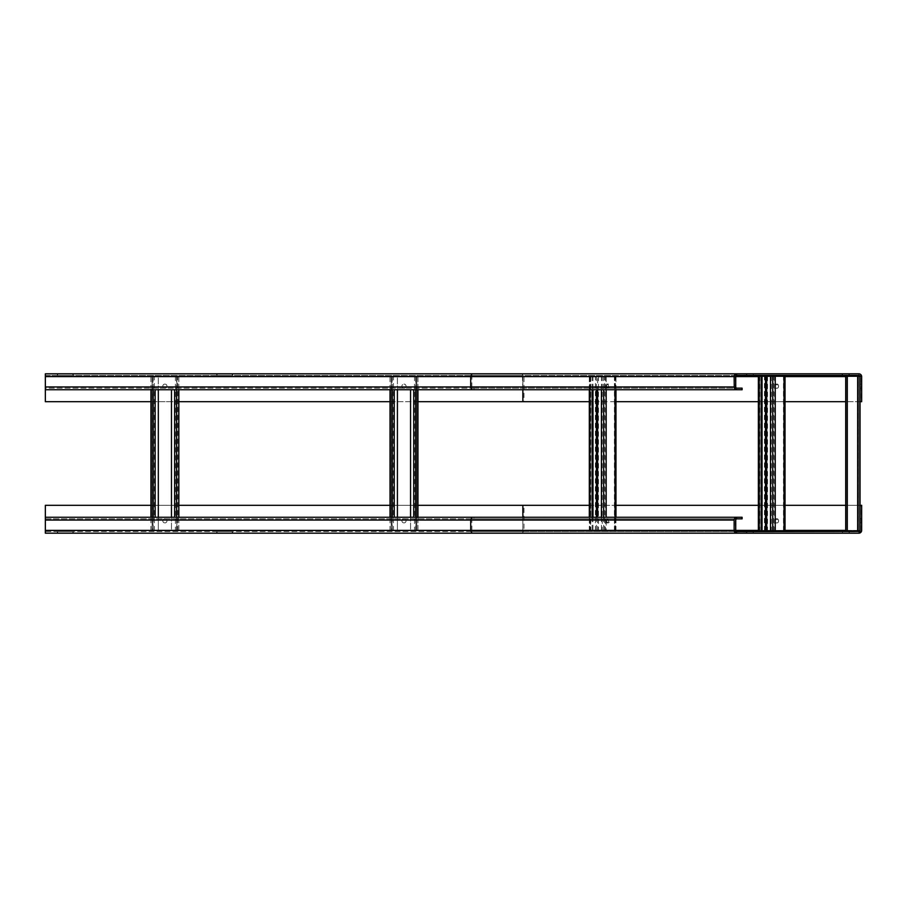 <?xml version="1.0" encoding="UTF-8"?>
<svg xmlns="http://www.w3.org/2000/svg" width="907" height="907" viewBox="0 0 907 907"><rect width="100%" height="100%" fill="white"/><g stroke="black" fill="none" stroke-linecap="round" stroke-linejoin="round"><path stroke-width="0.68" stroke-dasharray="4.54 3.4" d="M403.978 388.23A2.075 2.075 0 0 1 401.914 386.155A2.075 2.075 0 0 1 403.978 384.08A2.075 2.075 0 0 0 401.914 386.155A2.075 2.075 0 0 0 403.978 388.23A2.075 2.075 0 0 0 406.053 386.155A2.075 2.075 0 0 0 403.978 384.08A2.075 2.075 0 0 1 406.053 386.155A2.075 2.075 0 0 1 403.978 388.23M735.611 374.137L858.861 373.809L858.861 375.396L522.375 375.396L522.375 373.809L858.861 373.809L861.185 376.598L523.997 376.598L522.375 373.809L522.375 375.396L45.35 375.396L45.35 373.809L45.35 376.598L45.35 373.809L522.375 373.809L522.863 376.598L522.863 401.699L45.35 401.699L45.35 376.598L45.35 389.738L474.01 389.738L474.01 388.151L45.35 388.151L45.35 389.738L45.35 388.151L474.01 388.151L474.01 389.738L471.867 389.738L471.867 388.151L471.867 389.738M164.893 384.08A2.075 2.075 0 0 0 162.818 386.155A2.075 2.075 0 0 0 164.893 388.23A2.075 2.075 0 0 0 166.967 386.155A2.075 2.075 0 0 0 164.893 384.08A2.075 2.075 0 0 1 166.967 386.155A2.075 2.075 0 0 1 164.893 388.23A2.075 2.075 0 0 1 162.818 386.155A2.075 2.075 0 0 1 164.893 384.08M861.185 401.699L523.997 401.699L523.997 376.598L522.863 376.598L522.375 375.396L471.867 375.396L858.861 375.396L860.051 376.598L860.051 401.699L859.983 376.19L861.185 376.598L861.185 401.699L860.051 401.699L861.65 401.699L861.65 376.598L858.861 373.809L736.926 373.809L734.137 376.598L735.26 376.598L470.71 376.598L471.867 375.396L522.375 375.396L522.863 389.738L522.863 376.598L45.35 376.598L735.724 376.598L736.926 375.396L736.926 373.809L736.926 375.396L859.258 375.464M217.09 373.809L232.634 373.809L217.09 373.809L216.694 375.396L232.634 375.396L216.694 375.396L232.634 375.396L217.09 375.396L217.09 373.809M72.843 373.809L57.3 373.809L72.843 373.809L73.24 375.396L57.3 375.396L73.24 375.396L57.3 375.396L72.843 375.396L72.843 373.809M57.3 373.809L57.3 375.396L57.3 373.809M232.634 373.809L232.634 375.396L232.634 373.809M45.35 376.598L45.35 386.949L471.833 386.949L471.867 373.809L471.867 375.396L45.35 375.396L45.35 376.598L470.71 376.598L470.71 386.949L471.867 388.151L471.833 386.949L735.26 386.949L736.926 388.151L471.867 388.151L742.107 388.151L742.107 389.738L474.01 389.738M417.934 401.699L390.078 401.699M178.792 401.699L150.947 401.699M45.35 386.949L45.35 388.151M216.694 373.809L216.694 375.396L216.694 373.809M73.24 373.809L73.24 375.396L73.24 373.809M606.59 386.155A2.075 1.463 -90 0 0 608.053 388.23A2.075 1.463 -90 0 0 609.527 386.155A2.075 1.463 -90 0 0 608.053 384.08A2.075 1.463 -90 0 0 606.59 386.155M608.393 386.155A2.075 1.463 90 0 1 606.93 388.23A2.075 1.463 90 0 1 605.468 386.155A2.075 1.463 90 0 1 606.93 384.08A2.075 1.463 90 0 1 608.393 386.155M778.58 386.155A2.075 1.463 -90 0 0 777.118 384.08A2.075 1.463 -90 0 0 775.655 386.155A2.075 1.463 -90 0 0 777.118 388.23A2.075 1.463 -90 0 0 778.58 386.155M845.709 376.598L860.051 376.598L860.051 401.699L845.709 401.699M785.031 401.699L758.377 401.699M615.059 401.699L589.312 401.699M523.997 401.699L522.863 401.699M774.533 386.155A2.075 1.463 90 0 1 775.995 384.08A2.075 1.463 90 0 1 777.458 386.155A2.075 1.463 90 0 1 775.995 388.23A2.075 1.463 90 0 1 774.533 386.155M522.375 373.809L471.867 373.809M742.107 389.738L736.926 389.738L742.107 389.738L742.107 388.151L736.926 388.151L742.107 388.151M736.926 388.151L735.724 386.949L735.724 376.598L734.137 376.598L734.137 386.949L736.926 389.738L736.926 388.151L736.926 389.738L735.611 389.42M735.316 389.239L734.693 388.627M734.693 374.92L735.316 374.308M735.26 376.598L735.26 386.949L734.137 386.949L735.724 386.949M842.524 373.809L849.292 373.809L842.127 373.809L842.524 375.396L849.292 375.396L842.127 375.396L848.895 375.396L842.524 375.396L842.524 373.809M753.66 373.809L746.484 373.809L753.66 373.809L753.66 375.396L746.484 375.396L753.66 375.396L753.66 373.809M861.65 384.08L861.65 388.23L861.65 384.08L861.65 388.23L861.65 384.08L860.051 384.08L860.051 388.23L860.051 384.08L860.051 388.23L860.051 384.08L861.65 384.08M858.861 375.396L858.861 373.809M849.292 375.396L849.292 373.809L849.292 375.396M746.892 375.396L753.264 375.396L746.484 375.396L746.892 373.809L746.892 375.396M734.137 376.598L734.137 386.949M842.127 375.396L842.127 373.809L842.127 375.396M746.484 375.396L746.484 373.809L746.484 375.396M860.051 388.23L861.65 388.23L860.051 388.23M860.051 518.77L861.65 518.77L861.65 522.92L861.65 518.77L861.65 522.92L861.65 518.77L860.051 518.77L860.051 522.92L861.65 522.92L860.051 522.92L860.051 518.77M735.611 517.58L736.926 517.262L736.926 518.849L736.926 517.262L742.107 517.262L742.107 518.849L742.107 517.262L736.926 517.262L734.137 520.051L734.137 530.402L735.724 530.402L736.926 531.604L45.35 531.604L45.35 530.402L735.26 530.402L734.137 530.402L736.926 533.191L858.861 533.191L861.65 530.402L861.65 505.301L860.051 505.301L860.051 530.402L860.051 505.301L845.709 505.301M842.127 533.191L849.292 533.191L842.127 533.191L842.127 531.604L849.292 531.604L842.127 531.604L842.127 533.191M753.66 533.191L746.484 533.191L753.66 533.191L753.66 531.604L746.484 531.604L753.66 531.604L753.66 533.191M736.926 518.849L742.107 518.849L736.926 518.849L735.26 520.051L471.833 520.051L471.867 518.849L736.926 518.849L735.724 520.051L734.137 520.051L735.26 520.051L735.26 530.402M523.997 505.301L522.863 505.301L522.863 530.402L522.863 517.262L522.863 530.402L523.997 530.402L523.997 505.301L861.185 505.301L861.185 530.402L858.861 531.604L860.051 530.402L858.861 531.604L736.926 531.604L858.861 531.604L858.861 533.191L858.861 531.604L522.375 531.604L522.375 533.191L45.35 533.191L45.35 530.402L522.863 530.402L522.375 533.191L471.867 533.191L471.867 531.604L470.71 530.402L470.71 520.051L471.833 520.051L471.867 531.604L522.375 531.604L522.863 530.402L45.35 530.402L45.35 517.262L45.35 531.604L522.375 531.604L471.867 531.604L471.867 533.191L522.375 533.191L523.997 530.402L861.185 530.402L858.861 533.191L522.375 533.191L522.863 530.402L735.724 530.402L735.724 520.051M736.926 531.604L736.926 533.191L736.926 531.604M848.895 531.604L842.524 531.604L849.292 531.604L848.895 533.191L848.895 531.604M746.892 531.604L753.264 531.604L746.484 531.604L746.892 533.191L746.892 531.604M849.292 531.604L849.292 533.191L849.292 531.604M746.484 531.604L746.484 533.191L746.484 531.604M778.58 520.845A2.075 1.463 -90 0 0 777.118 518.77A2.075 1.463 -90 0 0 775.655 520.845A2.075 1.463 -90 0 0 777.118 522.92A2.075 1.463 -90 0 0 778.58 520.845M774.533 520.845A2.075 1.463 90 0 1 775.995 518.77A2.075 1.463 90 0 1 777.458 520.845A2.075 1.463 90 0 1 775.995 522.92A2.075 1.463 90 0 1 774.533 520.845M606.59 520.845A2.075 1.463 -90 0 0 608.053 522.92A2.075 1.463 -90 0 0 609.527 520.845A2.075 1.463 -90 0 0 608.053 518.77A2.075 1.463 -90 0 0 606.59 520.845M589.312 505.301L615.059 505.301M758.377 505.301L785.031 505.301M861.185 505.301L860.051 505.301L859.983 530.81M608.393 520.845A2.075 1.463 90 0 1 606.93 522.92A2.075 1.463 90 0 1 605.468 520.845A2.075 1.463 90 0 1 606.93 518.77A2.075 1.463 90 0 1 608.393 520.845M858.861 533.191L735.611 532.863M735.316 532.692L734.693 532.08M734.137 530.402L734.137 520.051M734.693 518.373L735.316 517.761M742.107 518.849L471.867 518.849L471.867 517.262L471.867 518.849L474.01 518.849L45.35 518.849L45.35 517.262L474.01 517.262L471.867 517.262L474.01 517.262L474.01 518.849L474.01 517.262L742.107 517.262M73.24 533.191L73.24 531.604L73.24 533.191L57.708 533.191L73.24 533.191L73.24 531.604L57.3 531.604L73.24 531.604L73.24 533.191M57.3 533.191L72.843 533.191L57.3 533.191L57.3 531.604L57.3 533.191M217.09 533.191L232.634 533.191L217.09 533.191L216.694 531.604L232.634 531.604L216.694 531.604L232.634 531.604L217.09 531.604L217.09 533.191M232.634 533.191L232.634 531.604L232.634 533.191M45.35 530.402L45.35 505.301L522.863 505.301M164.893 522.92A2.075 2.075 0 0 0 166.967 520.845A2.075 2.075 0 0 0 164.893 518.77A2.075 2.075 0 0 0 162.818 520.845A2.075 2.075 0 0 0 164.893 522.92A2.075 2.075 0 0 1 162.818 520.845A2.075 2.075 0 0 1 164.893 518.77A2.075 2.075 0 0 1 166.967 520.845A2.075 2.075 0 0 1 164.893 522.92M403.978 522.92A2.075 2.075 0 0 0 406.053 520.845A2.075 2.075 0 0 0 403.978 518.77A2.075 2.075 0 0 0 401.914 520.845A2.075 2.075 0 0 0 403.978 522.92A2.075 2.075 0 0 1 401.914 520.845A2.075 2.075 0 0 1 403.978 518.77A2.075 2.075 0 0 1 406.053 520.845A2.075 2.075 0 0 1 403.978 522.92M150.947 505.301L178.792 505.301M390.078 505.301L417.934 505.301M72.843 531.604L57.708 531.604L72.843 531.604L72.843 533.191L72.843 531.604M45.35 518.849L471.867 518.849L470.71 520.051L45.35 520.051M45.35 531.604L45.35 533.191L45.35 531.604M216.694 533.191L216.694 531.604L216.694 533.191M152.943 376.19L178.838 376.19L150.947 376.19L155.154 376.19L152.138 376.19L152.943 376.19L152.943 530.81L178.838 530.81L150.947 530.81L152.943 530.81L152.943 376.19M158.317 517.262L158.317 530.81L155.154 530.81L158.317 530.81L158.317 376.19L155.154 376.19L158.317 376.19L158.317 389.738M171.468 389.738L171.468 530.81L174.643 530.81L171.468 530.81L171.468 517.262M152.138 530.81L152.138 376.19L152.161 530.81M392.028 376.19L417.934 376.19L390.033 376.19L394.239 376.19L391.234 376.19L392.028 376.19L392.028 530.81L417.934 530.81L390.033 530.81L392.028 530.81L392.028 376.19M416.732 376.19L416.721 530.81L416.732 376.19M397.413 517.262L397.413 530.81L394.239 530.81L397.413 530.81L397.413 376.19L394.239 376.19L397.413 376.19L397.413 389.738M410.554 389.738L410.554 530.81L413.728 530.81L410.554 530.81L410.554 517.262M391.234 530.81L391.234 376.19L391.246 530.81M597.634 376.19L615.966 376.19L589.312 376.19L597.634 376.19L597.634 389.738M596.398 517.262L596.398 530.81L614.776 530.81L614.776 376.19M601.432 517.262L601.432 530.81L606.171 530.81L606.171 517.262M601.432 376.19L601.432 389.738M592.135 517.262L592.135 530.81L589.312 530.81L606.171 530.81M592.135 530.81L590.514 530.81L590.638 376.19M596.398 530.81L590.638 530.81M602.282 376.19L602.282 530.81L614.776 530.81M602.282 530.81L601.432 530.81M592.135 376.19L592.135 389.738M592.985 376.19L592.985 389.738M592.985 517.262L592.985 530.81M770.497 376.19L783.829 376.19L770.497 376.19M774.578 376.19L774.578 530.81L783.829 530.81L783.829 376.19M759.703 376.19L762.05 376.19L759.567 376.19L759.567 530.81L762.05 530.81L759.703 530.81M785.031 376.19L758.377 376.19M758.377 530.81L785.031 530.81M774.578 530.81L783.829 530.81M771.347 376.19L771.347 530.81M858.861 376.19L858.861 530.81L858.861 376.19L845.709 376.19L858.861 376.19L858.861 530.81L846.911 530.81L858.861 530.81L858.861 376.19L846.911 376.19L846.911 530.81L845.709 530.81L860.051 530.81L847.285 530.81L860.051 530.81L860.051 376.19L845.709 376.19L845.709 530.81L846.911 530.81L846.911 376.19L846.911 530.81L847.535 530.81L845.709 530.81L845.709 376.19L845.709 530.81L847.285 530.81L845.709 530.81L846.911 530.81L846.911 376.19L846.911 530.81L846.911 376.19L845.709 376.19L858.861 376.19M860.051 376.19L860.051 530.81L860.051 376.19L845.709 376.19L860.051 376.19M845.709 376.19L845.709 530.81L845.709 376.19M857.897 530.81L847.535 530.81L858.861 530.81L857.897 530.81L857.897 376.19L857.897 530.81M846.911 376.19L846.911 530.81L846.911 376.19M232.237 373.809L232.237 375.396L232.237 373.809M57.708 373.809L57.708 375.396L57.708 373.809M758.377 376.598L785.031 376.598M848.895 373.809L848.895 375.396L848.895 373.809M861.65 376.598L860.051 376.598M753.264 375.396L753.264 373.809L753.264 375.396M845.709 530.402L861.65 530.402M842.524 531.604L842.524 533.191L842.524 531.604M753.264 531.604L753.264 533.191L753.264 531.604M785.031 530.402L758.377 530.402M57.708 533.191L57.708 531.604L57.708 533.191M232.237 533.191L232.237 531.604L232.237 533.191M176.854 376.19L176.854 530.81L176.854 376.19M174.643 517.262L174.643 389.738M178.792 376.19L178.792 389.738M178.792 517.262L178.792 530.81M176.593 530.81L176.593 517.262M176.593 389.738L176.593 376.19M150.993 530.81L150.993 517.262M150.993 389.738L150.993 376.19M153.204 376.19L153.204 389.738M153.204 517.262L153.204 530.81M155.154 389.738L155.154 517.262M154.371 530.81L154.371 376.19M177.625 530.81L177.625 376.19M175.414 376.19L175.414 530.81M415.939 376.19L415.939 530.81L415.939 376.19M413.728 517.262L413.728 389.738M417.889 376.19L417.889 389.738M417.889 517.262L417.889 530.81M415.678 530.81L415.678 517.262M415.678 389.738L415.678 376.19M390.078 530.81L390.078 517.262M390.078 389.738L390.078 376.19M392.289 376.19L392.289 389.738M392.289 517.262L392.289 530.81M394.239 389.738L394.239 517.262M393.457 530.81L393.457 376.19M414.51 376.19L414.51 530.81M614.538 376.19L614.538 530.81M597.634 530.81L597.634 517.262M603.677 376.19L603.677 389.738M603.677 517.262L603.677 530.81M615.059 376.19L615.059 389.738M615.059 517.262L615.059 530.81M606.171 389.738L606.171 376.19M615.388 530.81L615.388 376.19M598.473 376.19L598.473 530.81M595.4 530.81L595.4 376.19M589.629 376.19L589.629 530.81M589.901 530.81L589.901 517.262M589.901 389.738L589.901 376.19M590.74 376.19L590.74 530.81M596.398 376.19L596.398 389.738M614.413 530.81L614.413 376.19M605.525 376.19L605.525 530.81M604.527 530.81L604.527 376.19M783.603 376.19L783.603 530.81M784.442 530.81L784.442 376.19M767.537 376.19L767.537 530.81M764.454 530.81L764.454 376.19M758.694 376.19L758.694 530.81M759.805 376.19L759.805 530.81M783.467 530.81L783.467 376.19M773.58 530.81L773.58 376.19M857.648 530.81L857.648 376.19M847.285 376.19L847.285 530.81M847.535 530.81L847.535 376.19L847.535 530.81M608.053 388.23L606.93 388.23M608.053 384.08L606.93 384.08M777.118 384.08L775.995 384.08M777.118 388.23L775.995 388.23M777.118 518.77L775.995 518.77M777.118 522.92L775.995 522.92M608.053 522.92L606.93 522.92M608.053 518.77L606.93 518.77M178.838 530.81L178.838 517.262M178.838 389.738L178.838 376.19M150.947 530.81L150.947 517.262M150.947 389.738L150.947 376.19M177.647 530.81L177.647 376.19M417.934 530.81L417.934 517.262M417.934 389.738L417.934 376.19M390.033 530.81L390.033 517.262M390.033 389.738L390.033 376.19M615.966 530.81L615.966 517.262M615.966 389.738L615.966 376.19M589.312 530.81L589.312 517.262M589.312 389.738L589.312 376.19M590.514 376.19L590.514 530.81M759.567 376.19L759.567 530.81"/><path stroke-width="1.36" d="M735.26 376.598L736.926 375.396L858.861 375.396L860.051 376.598L860.051 401.699L861.65 401.699L861.65 376.598A2.789 2.789 0 0 0 858.861 373.809L45.35 373.809L45.35 376.598L470.71 376.598L471.867 373.809L522.375 373.809M474.01 389.738L45.35 389.738L45.35 376.598M471.867 373.809L470.71 376.598L470.71 386.949L471.867 389.738L470.71 386.949L45.35 386.949M589.312 401.699L522.863 401.699L522.863 389.738L522.863 401.699L417.934 401.699M390.078 401.699L178.792 401.699M150.947 401.699L45.35 401.699L45.35 389.738M845.709 401.699L785.031 401.699M758.377 401.699L615.059 401.699M734.251 387.731L734.137 376.598L470.71 376.598L470.71 386.949L734.137 386.949A2.789 2.789 0 0 0 736.926 389.738L471.867 389.738M734.693 388.627L734.262 387.788M736.926 373.809A2.789 2.789 0 0 0 734.137 376.598L734.251 375.815M734.262 375.759L734.693 374.92M858.861 375.396A1.19 1.19 0 0 1 860.051 376.598M736.926 375.396A1.19 1.19 0 0 0 735.724 376.598L735.724 386.949A1.19 1.19 0 0 0 736.926 388.151L742.107 388.151L742.107 389.738L736.926 389.738M735.26 530.402L736.926 531.604A1.19 1.19 0 0 1 735.724 530.402L735.724 520.051A1.19 1.19 0 0 1 736.926 518.849L742.107 518.849L742.107 517.262L736.926 517.262A2.789 2.789 0 0 0 734.137 520.051L734.137 530.402A2.789 2.789 0 0 0 736.926 533.191L858.861 533.191A2.789 2.789 0 0 0 861.65 530.402L861.65 505.301L860.051 505.301L860.051 401.699M860.051 530.402A1.19 1.19 0 0 1 858.861 531.604L860.051 530.402L860.051 505.301M736.926 531.604L859.428 531.457M417.934 505.301L522.863 505.301L522.863 517.262L522.863 505.301L589.312 505.301M615.059 505.301L758.377 505.301M785.031 505.301L845.709 505.301M734.693 532.08L734.262 531.241M734.251 531.185L734.137 530.402L470.71 530.402L470.71 520.051L471.867 517.262L470.71 520.051L734.137 520.051L734.251 519.269M734.262 519.212L734.693 518.373M736.926 517.262L45.35 517.262L45.35 505.301L150.947 505.301M45.35 517.262L45.35 533.191L471.867 533.191L470.71 530.402L471.867 533.191L736.926 533.191M178.792 505.301L390.078 505.301M45.35 530.402L470.71 530.402L470.71 520.051L45.35 520.051M171.468 389.738L171.468 517.262M158.317 389.738L158.317 517.262M410.554 389.738L410.554 517.262M397.413 389.738L397.413 517.262M601.432 389.738L601.432 517.262M592.135 389.738L592.135 517.262M592.985 389.738L592.985 517.262M766.698 376.19L785.031 376.19L785.031 530.81L758.377 530.81L758.377 376.19L766.698 376.19L766.698 530.81M770.497 376.19L770.497 530.81M761.2 376.19L761.2 530.81M762.05 376.19L762.05 530.81M859.983 530.81L845.709 530.81L845.709 376.19L859.983 376.19M735.724 376.598L758.377 376.598M785.031 376.598L845.709 376.598M845.709 530.402L785.031 530.402M758.377 530.402L735.724 530.402M174.643 389.738L174.643 517.262M178.792 389.738L178.792 517.262M176.593 517.262L176.593 389.738M150.993 517.262L150.993 389.738M153.204 389.738L153.204 517.262M155.154 517.262L155.154 389.738M413.728 389.738L413.728 517.262M417.889 389.738L417.889 517.262M415.678 517.262L415.678 389.738M390.078 517.262L390.078 389.738M392.289 389.738L392.289 517.262M394.239 517.262L394.239 389.738M597.634 517.262L597.634 389.738M603.677 389.738L603.677 517.262M615.059 389.738L615.059 517.262M606.171 517.262L606.171 389.738M589.901 517.262L589.901 389.738M596.398 389.738L596.398 517.262M772.741 376.19L772.741 530.81M784.124 376.19L784.124 530.81M775.236 530.81L775.236 376.19M758.955 530.81L758.955 376.19M765.463 376.19L765.463 530.81M857.648 376.19L857.648 530.81M847.285 530.81L847.285 376.19M178.838 517.262L178.838 389.738M150.947 517.262L150.947 389.738M417.934 517.262L417.934 389.738M390.033 517.262L390.033 389.738M615.966 517.262L615.966 389.738M589.312 517.262L589.312 389.738"/></g></svg>
